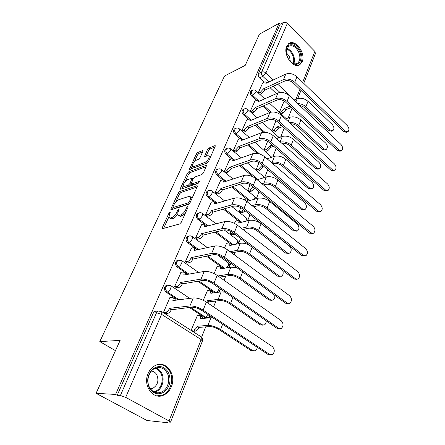 <?xml version="1.0" encoding="UTF-8"?>
<svg xmlns="http://www.w3.org/2000/svg" width="445" height="445" viewBox="0 0 445 445"><rect width="100%" height="100%" fill="white"/><g stroke="black" fill="none" stroke-linecap="round" stroke-linejoin="round"><path stroke-width="0.67" d="M170.073 211.954L168.994 213.088L162.325 227.517L162.164 228.474L162.603 228.641L179.674 223.946L181.293 222.25L187.979 207.353L188.079 206.708L187.723 206.591L186.605 207.765L185.749 209.673C184.341 212.426 182.639 214.212 180.631 215.03L179.185 215.452L177.644 214.918L178.122 211.948L179.085 209.428L178.751 209.317L177.65 210.474L176.793 212.348C175.397 215.057 173.728 216.815 171.787 217.611L170.385 218.022L168.928 217.51L169.423 214.551L170.279 212.699L170.073 211.954M197.775 281.207L214.551 292.771M189.359 307.478L204.489 317.463L206.669 317.747M148.168 373.399C142.506 385.415 153.102 400.3 163.465 395.216C166.997 393.636 169.617 390.816 171.319 386.75C176.715 374.69 166.135 360.038 155.617 365.356C152.335 366.897 149.854 369.578 148.168 373.399M286.691 46.297C282.664 54.513 293.578 69.503 299.88 64.659L302.211 61.694C306.06 53.489 295.319 38.62 288.894 43.504L286.691 46.297M202.825 151.478L202.948 150.733L202.447 150.627L197.758 152.49L196.278 154.07L189.436 169.367L207.008 163.126L208.566 161.479L215.386 145.804L214.846 145.693L208.933 148.04L207.42 149.659L204.444 156.69L207.876 155.683L209.284 156.006C209.222 158.492 207.732 160.645 204.817 162.458L193.564 166.675L192.262 166.363C192.34 163.932 193.792 161.813 196.623 160.016L198.47 159.304L199.972 157.702L202.825 151.478M169.05 420.959L201.157 339.585L161.563 314.365L125.685 397.357L169.05 420.959L170.518 422.155L166.38 421.96L167.837 422.75L147.022 420.514L96.064 393.308L120.133 340.386L99.802 341.588L224.525 76.006L245.228 65.365L259.418 34.17L279.076 23.285L115.6 394.437L117.191 395.305L120.4 395.494L156.534 312.746L158.131 310.994L160.628 310.999M96.064 393.308L115.6 394.437M179.741 191.517L178.228 193.119L171.052 208.638L170.897 209.539L171.353 209.69L188.435 204.444L190.037 202.764L197.218 186.755L197.352 185.904L196.84 185.754L179.741 191.517L180.948 192.435L179.435 194.037L175.758 202.002M180.47 188.274L187.401 173.272L188.903 171.675L205.996 165.379L206.524 165.507L203.454 172.871L201.885 174.529L194.821 177.032L193.275 178.662L191.155 183.857L191.656 183.996L199.015 181.465L199.377 181.571L198.181 183.323L180.787 189.247L180.325 189.114L180.47 188.274L181.449 189.025M285.1 101.727L284.794 101.443M276.44 93.639L270.104 87.721M264.197 82.203L259.58 77.892L262.8 76.34C261.56 74.977 261.176 73.536 261.654 72.023L283.259 22.545C284.633 21.977 285.99 22.278 287.337 23.44L314.865 51.409L315.449 53.572M167.837 422.75L168.077 422.144M201.618 337.21L205.696 326.88M209.289 317.791L209.868 316.317M213.583 306.905L215.908 301.026M219.424 292.115L219.658 291.536M220.336 289.817L220.637 289.044M224.096 280.294L225.726 276.161M229.748 265.988L230.821 263.268M234.187 254.74L235.177 252.237M238.815 243.02L240.6 238.498M243.882 230.193L244.277 229.186M247.604 220.77L250.007 214.685M256.314 198.709L259.057 191.767M264.719 177.433L267.768 169.706M272.824 156.901L276.167 148.441M280.656 137.071L284.266 127.943M288.226 117.914L292.076 108.163M279.076 23.285L280.077 24.297L283.259 22.545M125.685 397.357L120.4 395.494M197.413 315.477L191.172 330.162L193.263 331.275M170.185 297.577L169.946 297.421L163.471 312.434L165.679 313.603M181.054 272.346L174.607 286.63L176.754 287.809M207.498 290.518L203.265 300.28M191.506 248.082L185.309 261.816L187.406 263.012M217.21 266.494L214.078 273.58M201.568 224.725L195.611 237.947L197.652 239.154M221.054 256.359L222.951 257.611M226.566 243.348L224.452 247.96M211.264 202.23L205.529 214.963L207.515 216.175M231.111 231.517L230.237 233.669L232.129 234.838M235.589 221.037L234.42 223.345M220.614 180.548L215.085 192.819L217.021 194.042M240.778 207.637L239.132 211.698L240.979 212.871M244.294 199.51L243.999 199.683M229.626 159.633L224.297 171.47L226.188 172.699M250.079 184.664L247.72 190.499L249.517 191.678M238.331 139.446L233.186 150.872L235.032 152.101M259.035 162.553L256.009 170.023L257.766 171.214M246.73 119.955L241.78 130.947M254.852 101.115L250.135 111.589M269.776 112.529L262.772 106.171M256.437 100.409L251.653 96.064L252.799 95.541C251.141 93.517 250.98 91.781 252.315 90.329L252.771 90.129M263.212 132.304L255.246 125.273M248.421 119.243L243.454 114.855L244.6 114.359C242.892 112.307 242.742 110.527 244.155 109.019L244.694 108.797M257.277 153.419L247.52 145.064M240.139 138.734L234.971 134.307L236.117 133.845C234.354 131.753 234.22 129.923 235.711 128.355L236.356 128.115M253.305 176.971L239.599 165.59M231.572 158.926L226.182 154.448L227.334 154.014C225.509 151.89 225.387 150.01 226.972 148.385L227.74 148.124M246.435 198.898L231.495 186.9M222.711 179.847L217.077 175.319L218.234 174.924C216.342 172.755 216.237 170.824 217.917 169.133L218.84 168.855M237.925 220.453L223.223 209.05M213.556 201.552L207.637 196.963L208.794 196.601C206.836 194.393 206.753 192.407 208.538 190.644L209.639 190.354M232.112 245.034L231.534 244.6M229.181 242.842L214.807 232.095M206.881 226.171L206.508 225.899M204.127 224.113L197.841 219.418L198.998 219.101C196.968 216.843 196.907 214.796 198.809 212.955L200.122 212.677M223.423 268.43L206.296 256.12M197.452 249.762L187.673 242.731L188.83 242.458C186.722 240.155 186.683 238.042 188.713 236.123L190.276 235.861M187.784 274.32L177.104 266.956L178.261 266.733C176.075 264.375 176.064 262.188 178.234 260.186L180.08 259.98M177.911 299.93L166.113 292.143L167.27 291.97C164.995 289.556 165.023 287.298 167.348 285.206L169.506 285.084M99.802 341.588L115.455 350.666M262.706 82.903L258.206 92.883M283.593 102.367L279.377 112.307M251.559 90.68L251.175 90.858C249.84 92.31 249.995 94.045 251.653 96.064M243.46 109.325L243.009 109.52C241.596 111.028 241.746 112.808 243.454 114.855M235.094 128.611L234.56 128.833C233.069 130.396 233.208 132.221 234.971 134.307M226.438 148.585L225.821 148.825C224.236 150.455 224.358 152.329 226.182 154.448M217.494 169.278L216.765 169.539C215.085 171.23 215.191 173.161 217.077 175.319M208.238 190.738L207.381 191.011C205.596 192.774 205.685 194.76 207.637 196.963M198.659 212.999L197.652 213.288C195.75 215.124 195.817 217.166 197.841 219.418M188.73 236.111L187.556 236.406C185.532 238.325 185.571 240.434 187.673 242.731M178.384 260.13L177.077 260.425C174.913 262.428 174.918 264.603 177.104 266.956M167.654 285.106L166.191 285.39C163.871 287.481 163.843 289.734 166.113 292.143M280.077 24.297L258.434 73.597C257.955 75.105 258.339 76.54 259.58 77.892M117.191 395.305L153.28 313.102L154.871 311.367L156.768 311.15M267.656 141.254L264.03 150.215M275.972 120.717L271.828 130.941M169.74 218.1L171.637 218.934L170.385 218.022M177.527 214.268C176.12 216.52 174.624 217.944 173.038 218.528L171.637 218.934M178.489 215.541L180.447 216.387L179.185 215.452M185.287 213.344L181.899 215.97L180.447 216.387M168.822 217.054L163.61 228.363M197.096 187.028L180.948 192.435M173.177 207.604L172.36 209.384M173.01 206.775L172.905 207.403L173.227 207.509L188.224 202.853L189.342 201.68L190.232 199.699L190.677 196.862L189.069 196.356L178.818 199.66C176.904 200.495 175.263 202.225 173.9 204.845L173.01 206.775M173.077 207.526L174.462 208.421L173.227 207.509M189.281 203.86L174.462 208.421M192.029 198.32L191.917 197.808L190.772 197.196M181.799 188.903L183.184 185.893M185.248 181.421L188.58 174.19L187.401 173.272M206.224 166.691L190.076 172.599L188.58 174.19M191.383 184.03L192.863 184.936L198.743 182.928M187.679 179.563C184.792 181.354 183.318 183.535 183.245 186.093L184.514 186.449L188.424 185.103L189.965 183.479L192.084 178.311L187.679 179.563M183.835 186.544L185.715 187.373L184.514 186.449M191.35 184.024L189.631 186.038L185.715 187.373M193.085 179.079L192.084 178.311M192.802 166.792L194.738 167.604L193.564 166.675M208.61 161.374L206.002 163.415L194.738 167.604M210.513 157.135L209.912 156.518M215.046 147.039L210.096 148.997L208.577 150.61L205.94 156.429M202.603 151.956L198.909 153.419L197.43 154.999L194.293 161.808M192.234 166.269L190.922 169.111M253.383 350.938L251.102 350.643L219.101 329.606C215.753 327.598 212.61 326.591 209.684 326.58L199.01 327.381L197.257 326.246L207.915 325.423C211.859 325.428 216.098 326.791 220.625 329.5L252.665 350.599L255.085 350.838C256.32 350.215 257.032 349.025 257.216 347.267M199.01 327.381L198.909 327.631C197.964 329.667 196.785 330.835 195.377 331.13L193.619 330.001C195.027 329.706 196.206 328.538 197.157 326.497L197.257 326.246M191.189 330.173L193.619 330.001M200.745 318.564L212.666 317.652M200.428 318.353L200.634 315.855L199.56 315.271L197.102 315.505M201.468 316.401L202.364 316.996L202.475 318.403M192.941 331.297L195.377 331.13M269.804 354.52L272.179 354.765C274.865 352.34 274.96 349.648 272.468 346.683L206.402 302.055L203.154 310.137L269.804 354.52L268.179 354.554L201.613 310.304C198.058 308.157 194.793 307.122 191.817 307.2L171.297 309.764C170.29 311.834 169.094 313.041 167.715 313.386L165.345 313.636M270.449 354.843L268.179 354.554M171.403 309.514L169.562 308.318L189.932 305.954C193.948 305.843 198.359 307.234 203.154 310.137M163.504 312.457L165.868 312.201C167.248 311.85 168.444 310.643 169.45 308.574L169.562 308.318M174.262 298.478L175.113 299.034L175.185 300.28M169.862 297.622L172.276 297.293L173.294 297.833L172.871 300.586L193.252 297.928C197.263 297.766 201.646 299.14 206.402 302.055M262.633 325.145L260.236 324.861L229.147 303.44C225.888 301.41 222.8 300.447 219.886 300.553L209.228 301.827L207.526 300.67L218.172 299.374C222.1 299.229 226.266 300.525 230.671 303.268L261.793 324.75L264.235 325.017C265.609 324.249 266.266 322.848 266.199 320.812M209.228 301.827L208.41 303.407M206.703 302.255L207.526 300.67M210.847 293.272L221.12 291.887L225.103 292.159M210.574 293.083L210.769 290.769L209.656 290.218L207.203 290.563M211.631 291.364L212.449 291.926L212.582 293.038M217.994 275.972L228.029 274.331C231.94 274.042 236.039 275.283 240.322 278.053L270.577 299.874L273.03 300.169C274.565 299.212 275.121 297.572 274.693 295.246M271.567 300.33L269.03 300.041L238.809 278.286C235.633 276.234 232.602 275.316 229.698 275.522L219.646 277.14M220.575 268.93L230.866 267.128L237.141 267.873M220.336 268.763L220.52 266.616L219.379 266.104L216.926 266.549M221.415 267.256L222.155 267.79L222.289 268.63M149.414 388.118C146.31 380.736 147.467 374.317 152.885 368.866C159.01 364.939 164.166 366.09 168.344 372.32C171.375 379.474 170.285 385.798 165.067 391.3C159.01 395.466 153.792 394.404 149.414 388.118M167.114 372.888C164.105 368.009 160.105 366.474 155.11 368.271C148.836 370.802 145.827 381.053 149.598 387.5C152.596 392.273 156.529 393.814 161.385 392.128C167.837 389.631 170.835 379.329 167.114 372.888M151.389 371.069C153.72 371.302 155.533 372.565 156.835 374.84C159.071 380.72 157.719 385.214 152.774 388.329L150.443 388.835M156.874 395.861L162.57 395.071C170.607 391.978 174.323 379.179 169.706 371.18C167.02 366.524 163.276 364.294 158.47 364.488M287.659 57.461C286.497 54.869 286.057 52.365 286.341 49.946C287.075 42.197 296.186 43.443 299.574 51.531C303.123 58.751 299.39 66.578 293.567 63.802C291.125 62.678 289.155 60.565 287.659 57.461M290.535 61.671L293.049 63.357C294.712 64.047 296.186 63.991 297.466 63.201C300.23 60.837 300.614 57.105 298.617 52.004C295.669 46.614 292.354 44.706 288.672 46.291L286.363 50.546L286.296 52.421M286.324 52.738L289.489 56.504L290.318 61.449M298.5 65.276L299.007 64.987C302.439 62.061 302.917 57.433 300.436 51.103C297.054 44.773 293.122 42.303 288.633 43.688M278.704 328.299L281.095 328.571C283.61 326.252 283.671 323.649 281.262 320.762L217.132 275.36L214.017 283.12L278.704 328.299L277.09 328.404L212.471 283.354C209.022 281.179 205.812 280.194 202.848 280.394L182.322 283.91C181.349 285.901 180.175 287.097 178.795 287.498L176.442 287.859M279.471 328.677L277.09 328.404M182.428 283.665L180.637 282.453L201.023 279.132C205.023 278.854 209.356 280.183 214.017 283.12M174.651 286.658L176.999 286.291C178.378 285.89 179.558 284.694 180.531 282.697L180.637 282.453M185.209 273.158L185.982 273.686L186.077 274.621M180.742 272.401L183.156 271.962L184.213 272.468L183.818 275.021L204.205 271.433C208.199 271.105 212.51 272.418 217.132 275.36M287.27 303.078L289.667 303.379C292.031 301.159 292.048 298.639 289.734 295.819L227.428 249.745L224.436 257.193L287.27 303.078L285.662 303.24L222.895 257.488C219.541 255.302 216.387 254.362 213.433 254.668L192.919 259.051C191.979 260.976 190.822 262.161 189.442 262.611L187.1 263.073M288.215 303.529L285.662 303.24M193.019 258.818L191.283 257.588L211.664 253.389C215.647 252.96 219.902 254.229 224.436 257.193M185.365 261.855L187.701 261.387C189.081 260.937 190.238 259.752 191.183 257.822L191.283 257.588M195.733 248.805L196.429 249.306L196.534 249.962M191.211 248.149L193.625 247.609L194.715 248.071L194.343 250.44L214.718 245.996C218.701 245.523 222.934 246.775 227.428 249.745M230.115 251.731L237.519 250.235C241.407 249.812 245.44 251.002 249.612 253.795L279.043 275.911L281.496 276.239C283.243 274.966 283.621 273.03 282.62 270.432M280.2 276.428L277.502 276.139L248.104 254.084C245.011 252.015 242.024 251.136 239.137 251.442L231.728 252.921M229.954 245.495L240.244 243.298C242.697 242.881 245.612 243.404 248.989 244.872M229.742 245.34L229.915 243.348L228.741 242.875L226.294 243.409M230.833 244.038L231.634 245.139M222.672 257.666L223.034 257.594M241.401 228.285L246.652 227.033C250.518 226.488 254.484 227.629 258.556 230.438L287.197 252.821L289.645 253.177C291.736 251.158 291.703 248.822 289.545 246.174L261.132 223.718C257.088 220.898 253.138 219.78 249.283 220.353L238.72 222.984L238.965 220.92L237.764 220.486L235.327 221.104M288.505 253.383L285.662 253.099L257.049 230.783C254.039 228.702 251.097 227.857 248.227 228.257L242.976 229.492M230.293 233.714L233.269 232.924M239.905 221.649L240.623 222.511M234.838 234.12L234.226 234.348L232.657 233.158M231.856 234.899L234.226 234.348M251.992 205.618L255.452 204.678C259.296 204.021 263.201 205.112 267.172 207.943L295.063 230.555L297.505 230.938C299.474 228.997 299.413 226.733 297.327 224.135L269.653 201.463C265.709 198.631 261.821 197.558 257.989 198.236L247.459 201.207L247.698 199.282L246.469 198.887L244.038 199.588M296.498 231.155L293.539 230.883L265.671 208.332C262.734 206.241 259.841 205.434 256.988 205.913L253.528 206.847M239.193 211.748L241.54 211.114L243.632 209.645M248.655 200.055L249.272 200.695M245.162 210.852L243.07 212.321L241.54 211.114M240.717 212.944L243.07 212.321M295.513 278.793L297.916 279.126C300.13 277.001 300.119 274.559 297.883 271.806L237.319 225.137L234.443 232.29L295.513 278.793L293.911 279.015L232.907 232.652C229.648 230.443 226.544 229.548 223.601 229.959L203.115 235.144C202.208 237.001 201.062 238.175 199.688 238.665L197.358 239.221M296.631 279.304L293.911 279.015M203.209 234.916L201.524 233.675L221.883 228.663C225.849 228.096 230.037 229.309 234.443 232.29M195.672 237.992L197.997 237.43C199.371 236.935 200.511 235.761 201.429 233.898L201.524 233.675M205.857 225.365L206.58 226.249M201.285 224.803L203.699 224.169L204.817 224.591L204.472 226.794L224.82 221.554C228.78 220.954 232.946 222.144 237.319 225.137M303.451 255.402L305.854 255.764C307.94 253.728 307.901 251.358 305.737 248.666L246.83 201.479L244.06 208.36L303.451 255.402L301.866 255.68L242.531 208.777C239.354 206.552 236.306 205.696 233.375 206.202L212.933 212.126C212.048 213.923 210.924 215.085 209.556 215.619L207.237 216.253M304.719 255.964L301.866 255.68M213.022 211.909L211.381 210.652L231.706 204.895C235.655 204.199 239.772 205.356 244.06 208.36M205.596 215.013L207.91 214.368C209.278 213.834 210.407 212.666 211.292 210.869L211.381 210.652M215.603 202.787L216.231 203.437M210.986 202.314L213.4 201.591L214.546 201.974L214.217 204.027L234.532 198.058C238.47 197.33 242.57 198.47 246.83 201.479M311.111 232.852L313.502 233.247C315.466 231.289 315.399 228.991 313.313 226.355L255.975 178.723L253.316 185.343L311.111 232.852L309.531 233.174L251.787 185.81C248.694 183.574 245.69 182.756 242.781 183.351L222.383 189.948C221.532 191.684 220.425 192.841 219.057 193.408L216.748 194.126M312.501 233.453L309.531 233.174M222.472 189.742L220.876 188.474L241.162 182.027C245.084 181.221 249.133 182.322 253.316 185.343M215.152 192.874L217.46 192.151C218.823 191.578 219.93 190.421 220.787 188.686L220.876 188.474M224.986 181.026L225.515 181.465M220.342 180.637L222.75 179.836L223.924 180.169L223.613 182.088L243.877 175.447C247.793 174.607 251.826 175.697 255.975 178.723M261.988 183.713L263.941 183.123C267.757 182.367 271.606 183.407 275.477 186.249L302.65 209.061L305.081 209.484C306.939 207.615 306.855 205.412 304.836 202.87L277.869 180.003C274.025 177.16 270.193 176.131 266.383 176.915L257.243 179.774M304.196 209.695L301.137 209.434L273.987 186.689C271.116 184.586 268.268 183.813 265.431 184.369L263.479 184.959M247.782 190.549L250.118 189.848L253.166 186.939M256.22 178.923L256.125 178.395L255.024 178M257.099 179.207L257.611 179.658M254.651 188.157L251.603 191.061L250.118 189.848M249.267 191.756L251.603 191.061M318.492 211.097L320.878 211.525C322.725 209.639 322.642 207.409 320.623 204.828L264.781 156.807L262.222 163.187L318.492 211.097L316.923 211.47L260.698 163.699C257.683 161.457 254.729 160.673 251.837 161.346L231.589 168.371L228.218 171.998L225.921 172.788M319.994 211.731L316.923 211.47M231.589 168.371L230.032 167.097L250.257 160.011C254.156 159.099 258.144 160.156 262.222 163.187M224.369 171.525L226.661 170.73L230.032 167.097M234.037 160.039L234.437 160.3M229.364 159.727L231.767 158.854L232.963 159.149L232.668 160.94L252.877 153.681C256.771 152.735 260.737 153.775 264.781 156.807M271.456 162.547L272.123 162.325C275.917 161.474 279.705 162.475 283.487 165.329L309.981 188.313L312.396 188.758C314.148 186.967 314.048 184.82 312.09 182.328L285.796 159.299C282.041 156.445 278.27 155.455 274.482 156.334L267.15 158.843M311.617 188.975L308.474 188.725L282.002 165.807C279.204 163.699 276.395 162.953 273.58 163.582L272.913 163.805M264.213 166.68L263.117 167.047L259.841 170.535L258.395 169.311L261.666 165.818L262.767 165.451M263.117 167.047L261.666 165.818M256.07 170.079L258.395 169.311M257.516 171.297L259.841 170.535M325.623 190.098L327.993 190.555C329.739 188.747 329.634 186.577 327.676 184.046L273.269 135.697L270.799 141.844L325.623 190.098L324.066 190.51L269.286 142.4C266.344 140.153 263.434 139.402 260.559 140.147L240.378 147.757L237.057 151.35L234.771 152.201M327.214 190.76L324.066 190.51M240.378 147.757L238.865 146.472L259.023 138.807C262.9 137.794 266.828 138.807 270.799 141.844M233.258 150.927L235.544 150.071L238.865 146.472M238.069 139.546L240.467 138.606L241.685 138.857L241.407 140.531L261.549 132.699C265.415 131.659 269.325 132.66 273.269 135.697M280.478 142.111C284.205 141.415 287.787 142.422 291.219 145.131L317.062 168.26L319.46 168.738C321.112 167.014 320.995 164.923 319.104 162.481L293.45 139.307C289.784 136.448 286.068 135.497 282.308 136.465L276.529 138.601M318.776 168.944L317.958 169.189L315.566 168.716L289.745 145.648C287.264 143.685 284.65 142.928 281.908 143.373M273.714 146.288L271.027 147.256L267.801 150.705L266.388 149.476L269.62 146.021L272.301 145.048M271.027 147.256L269.62 146.021M264.119 150.288L266.388 149.476M265.531 151.511L267.801 150.705M332.51 169.818L334.863 170.307C336.509 168.566 336.387 166.452 334.495 163.966L281.446 115.344L279.065 121.268L332.51 169.818L330.963 170.268L277.563 121.869C274.693 119.616 271.828 118.893 268.969 119.711L248.861 127.86L245.59 131.409L243.354 132.31M334.173 170.507L333.316 170.758L330.963 170.268M248.861 127.86L247.387 126.569L267.473 118.364C271.328 117.258 275.188 118.225 279.065 121.268M241.874 131.03L244.11 130.124L247.387 126.569M251.191 120.217L250.09 119.216M246.48 120.061L248.872 119.054L250.107 119.26L249.845 120.829L269.909 112.474C273.753 111.345 277.602 112.301 281.446 115.344M289.222 122.47C292.704 122.203 295.858 123.254 298.69 125.624L323.904 148.88L326.28 149.387C327.848 147.718 327.715 145.687 325.879 143.284L300.848 119.994C297.26 117.13 293.6 116.217 289.867 117.263L285.451 119.01M325.679 149.581L324.794 149.87L322.419 149.364L297.221 126.174C295.313 124.555 293.127 123.76 290.668 123.799M282.736 126.558L278.676 128.121L275.5 131.536L274.12 130.302L277.302 126.881L281.357 125.306M278.676 128.121L277.302 126.881M272.017 131.114L274.12 130.302M273.397 132.343L275.5 131.536M339.162 150.215L341.493 150.733C343.056 149.058 342.917 147 341.081 144.558L289.339 95.708L287.042 101.427L339.162 150.215L337.627 150.705L285.545 102.061C282.742 99.802 279.922 99.118 277.085 99.992L257.054 108.641L253.834 112.151L251.759 113.041M340.892 150.927L339.958 151.222L337.627 150.705M257.054 108.641L255.619 107.345L275.627 98.64C279.454 97.449 283.259 98.378 287.042 101.427M250.318 111.756L252.393 110.861L255.619 107.345M254.607 101.226L256.988 100.164L258.245 100.325L257.994 101.799L277.975 92.955C281.796 91.742 285.584 92.66 289.339 95.708M297.699 103.602C300.837 103.652 303.573 104.703 305.91 106.767L330.529 130.129L332.882 130.663C334.367 129.061 334.223 127.075 332.437 124.717L307.996 101.332C304.491 98.462 300.881 97.583 297.171 98.707L293.945 100.058M332.354 130.852L331.403 131.186L329.05 130.646L304.452 107.356L299.229 105.042M291.33 107.462L286.074 109.62L282.942 113.002L281.59 111.762L284.733 108.374L289.979 106.205M286.074 109.62L284.733 108.374M279.649 112.557L281.59 111.762M285.139 101.71L283.365 102.461M280.995 113.792L282.942 113.002M345.598 131.258L347.907 131.809C349.386 130.196 349.236 128.188 347.456 125.79L296.96 76.757L294.74 82.275L345.598 131.258L344.074 131.781L293.249 82.942C290.513 80.684 287.737 80.022 284.917 80.957L264.975 90.062L261.799 93.539L259.874 94.412M347.373 131.993L346.382 132.332L344.074 131.781M264.975 90.062L263.574 88.766L283.498 79.599C287.298 78.337 291.047 79.227 294.74 82.275M258.473 93.122L260.392 92.249L263.574 88.766M262.461 83.02L264.836 81.902L266.11 82.019L265.871 83.404L285.768 74.115C289.556 72.824 293.288 73.703 296.96 76.757M169.823 213.689L168.994 213.088M187.495 208.432L186.605 207.765M178.506 211.108L177.65 210.474M215.753 292.61L198.954 281.017M214.373 292.66L215.575 292.499C216.976 292.126 218.117 290.986 219.007 289.072L219.285 288.099M210.112 315.956L208.06 317.558L205.685 317.352L190.538 307.345M204.489 317.463L205.685 317.352L208.627 314.965M279.961 92.443L273.352 86.241M268.847 82.014L262.8 76.34L265.899 73.03L273.236 79.966M277.752 84.233L294.334 99.897M296.008 99.191L299.902 89.334M302.672 82.303L314.865 51.409M287.337 23.44L265.899 73.03C264.464 71.862 263.051 71.528 261.654 72.023L258.434 73.597M271.027 112.134L263.93 105.671M257.683 99.986L252.799 95.541L255.919 92.21L256.103 90.947C254.968 89.896 253.706 89.69 252.315 90.329L251.175 90.858M264.831 132.254L256.403 124.8M249.779 118.943L244.6 114.359L247.765 111L247.96 109.648C246.814 108.608 245.545 108.396 244.155 109.019L243.009 109.52M259.563 153.964L248.683 144.625M243.131 139.858L236.117 133.845L239.327 130.452L239.532 129.006C238.381 127.965 237.107 127.754 235.711 128.355L234.56 128.833M258.017 179.535L240.767 165.184M234.754 160.189L227.334 154.014L230.588 150.594L230.805 149.042C229.653 148.013 228.374 147.796 226.972 148.385L225.821 148.825M250.012 200.489L232.663 186.533M226.121 181.265L218.234 174.924L221.532 171.464L221.766 169.801C220.603 168.788 219.324 168.56 217.917 169.133L216.765 169.539M241.774 222.222L224.391 208.722M217.216 203.148L208.794 196.601C210.151 196.034 211.264 194.871 212.143 193.113L212.387 191.322C211.225 190.321 209.94 190.093 208.538 190.644L207.381 191.011M233.308 244.783L215.981 231.812M208.049 225.871L198.998 219.101C200.361 218.567 201.49 217.394 202.397 215.575L202.659 213.65C201.496 212.66 200.211 212.432 198.809 212.955L197.652 213.288M224.619 268.224L207.476 255.881M198.62 249.506L188.83 242.458C190.193 241.969 191.339 240.784 192.273 238.904L192.557 236.823C191.394 235.856 190.115 235.622 188.713 236.123L187.556 236.406M188.958 274.114L178.261 266.733C179.63 266.288 180.792 265.092 181.755 263.145L182.061 260.898L178.234 260.186L177.077 260.425M179.085 299.774L167.27 291.97C168.638 291.581 169.823 290.374 170.819 288.354L171.141 285.924L167.348 285.206L166.191 285.39M170.34 285.39L189.781 298.384M181.332 260.386L198.565 272.423M191.895 236.345L207.364 247.598M227.918 262.55L228.641 263.078L228.474 265.164L226.427 267.907M202.058 213.194L216.086 223.802M237.102 239.699L237.758 240.189L237.602 242.13L236.323 244.138M211.842 190.899L224.669 200.956M245.957 217.655L246.547 218.117L246.402 219.925L245.657 221.254M221.276 169.406L233.074 178.99M254.495 196.379L255.03 196.812L254.54 199.21M230.365 148.674L241.29 157.841M262.739 175.836L263.218 176.242L263.017 177.967M239.137 128.661L249.3 137.46M270.694 155.984L271.127 156.362L271.122 157.486M247.604 109.331L257.104 117.808M278.386 136.793L278.854 137.739M255.78 90.652L264.692 98.835M285.818 118.22L286.224 118.704M153.28 313.102L156.534 312.746L161.563 314.365L161.908 311.728L161.023 311.161M170.518 422.155L202.419 341.02C202.898 339.463 202.536 338.105 201.346 336.954L201.157 339.585L202.38 341.126M154.871 311.367L158.131 310.994L161.908 311.728L200.378 336.331M173.038 218.528L171.787 217.611M177.716 213.027L176.793 212.348M181.899 215.97L180.631 215.03M186.639 210.335L185.749 209.673M163.537 228.385L162.325 227.517M197.385 186.177L196.84 185.754M172.143 209.45L171.052 208.638M179.435 194.037L178.228 193.119M189.392 203.738L188.224 202.853M190.221 202.353L189.342 201.68M191.111 200.372L190.232 199.699M190.076 172.599L188.903 171.675M206.547 165.818L205.996 165.379M192.863 184.936L191.656 183.996M199.399 181.766L199.015 181.465M189.631 186.038L188.424 185.103M191.172 184.414L189.965 183.479M192.768 179.774L191.945 179.135M206.002 163.415L204.817 162.458M205.429 156.629L204.566 155.928M208.577 150.61L207.42 149.659M210.096 148.997L208.933 148.04M215.397 146.149L214.846 145.693M190.46 169.284L189.57 168.583M197.43 154.999L196.278 154.07M198.909 153.419L197.758 152.49M202.965 151.05L202.447 150.627M251.102 350.643L252.665 350.599M198.909 327.631L197.157 326.497M207.915 325.423L210.98 317.635M220.625 329.5L222.628 324.272M169.45 308.574L171.297 309.764M193.252 297.928L189.932 305.954M165.868 312.201L167.715 313.386M172.983 300.336L173.283 300.531M260.236 324.861L261.793 324.75M209.133 302.066L207.431 300.915M218.172 299.374L221.12 291.887M230.671 303.268L232.852 297.56M269.03 300.041L270.577 299.874M228.029 274.331L230.866 267.128M240.322 278.053L242.675 271.906M155.972 367.932C158.32 368.772 160.161 370.401 161.507 372.832C165.201 379.207 162.203 389.392 155.778 391.861L154.715 392.234M153.914 391.861C160.812 390.365 164.583 379.68 160.701 373.055C159.355 370.635 157.502 369.033 155.138 368.254M286.892 48.538C289.506 49.356 291.608 51.403 293.199 54.668C294.651 58.028 294.851 61.015 293.806 63.629M293.199 63.424C294.095 60.926 293.867 58.123 292.515 55.008C291.047 51.976 289.094 50.024 286.663 49.156M180.531 282.697L182.322 283.91M204.205 271.433L201.023 279.132M176.999 286.291L178.795 287.498M191.183 257.822L192.919 259.051M214.718 245.996L211.664 253.389M187.701 261.387L189.442 262.611M277.502 276.139L279.043 275.911M237.519 250.235L240.244 243.298M249.612 253.795L252.12 247.253M285.662 253.099L287.197 252.821M246.652 227.033L249.283 220.353M258.556 230.438L261.132 223.718M293.539 230.883L295.063 230.555M255.452 204.678L257.989 198.236M267.172 207.943L269.653 201.463M201.429 233.898L203.115 235.144M224.82 221.554L221.883 228.663M197.997 237.43L199.688 238.665M211.292 210.869L212.933 212.126M234.532 198.058L231.706 204.895M207.91 214.368L209.556 215.619M220.787 188.686L222.383 189.948M243.877 175.447L241.162 182.027M217.46 192.151L219.057 193.408M301.137 209.434L302.65 209.061M263.941 183.123L266.383 176.915M275.477 186.249L277.869 180.003M229.948 167.298L231.5 168.572M252.877 153.681L250.257 160.011M226.661 170.73L228.218 171.998M308.474 188.725L309.981 188.313M263.04 167.242L261.588 166.013M272.123 162.325L274.482 156.334M283.487 165.329L285.796 159.299M238.781 146.666L240.294 147.951M261.549 132.699L259.023 138.807M235.544 150.071L237.057 151.35M315.566 168.716L317.062 168.26M270.955 147.44L269.542 146.205M280.189 141.849L282.308 136.465M291.219 145.131L293.45 139.307M247.303 126.758L248.783 128.049M269.909 112.474L267.473 118.364M244.11 130.124L245.59 131.409M322.419 149.364L323.904 148.88M278.603 128.305L277.229 127.064M288.188 121.524L289.867 117.263M298.69 125.624L300.848 119.994M255.541 107.523L256.976 108.819M277.975 92.955L275.627 98.64M252.393 110.861L253.834 112.151M329.05 130.646L330.529 130.129M286.007 109.793L284.661 108.547M295.908 101.911L297.171 98.707M305.91 106.767L307.996 101.332M263.496 88.939L264.903 90.24M285.768 74.115L283.498 79.599M260.392 92.249L261.799 93.539M298.712 65.209L299.88 64.659M219.029 292.17L220.292 288.805M217.533 254.996L228.641 263.078C229.876 264.397 230.082 265.843 229.264 267.412M224.102 229.865L237.758 240.189L238.692 243.632M231.889 206.619L246.547 218.117L247.57 220.781M239.66 184.33L255.03 196.812L255.997 198.798M247.331 162.909L263.218 176.242L264.046 177.644M254.879 142.289L271.75 157.269M262.277 122.42L279.16 137.627M269.514 103.262L286.291 118.682M297.788 98.484L300.976 90.368M303.74 83.343L315.522 53.378M191.917 197.808L190.677 196.862M210.463 156.968L209.284 156.006M202.364 316.996L200.634 315.855M173.294 297.833L175.113 299.034M212.449 291.926L210.769 290.769M222.155 267.79L220.52 266.616M154.671 392.217L155.778 391.861L161.385 392.128M152.774 388.329L150.021 388.212M286.363 50.546L286.341 49.946M296.542 63.635L297.466 63.201M293.049 63.357L293.567 63.802M184.213 272.468L185.982 273.686M194.715 248.071L196.429 249.306M231.506 244.539L229.915 243.348M240.517 222.122L238.965 220.92M249.206 200.495L247.698 199.282M204.817 224.591L206.486 225.838M214.546 201.974L216.17 203.232M223.924 180.169L225.504 181.443M257.594 179.619L256.125 178.395M232.963 159.149L234.382 160.322M241.685 138.857L242.942 139.93M250.107 119.26L251.23 120.25M258.245 100.325L259.251 101.243M266.11 82.019L267.017 82.87"/></g></svg>
